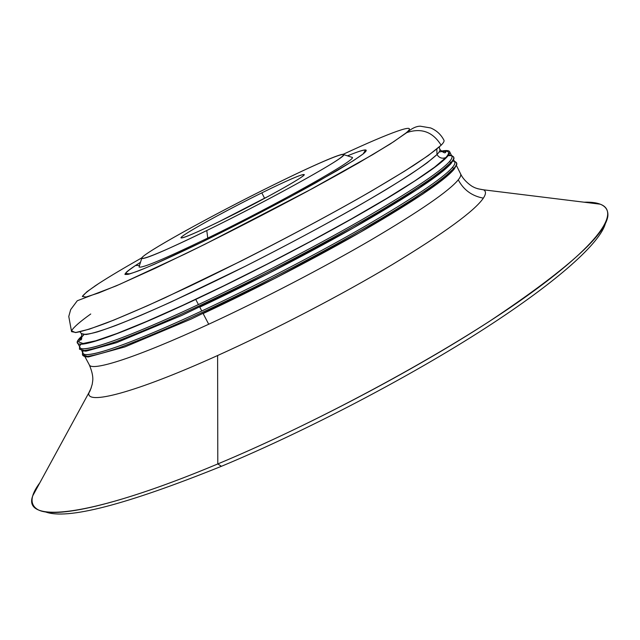 <?xml version="1.0" encoding="UTF-8"?>
<svg xmlns="http://www.w3.org/2000/svg" width="640" height="640" viewBox="0 0 640 640"><rect width="100%" height="100%" fill="white"/><g stroke="black" fill="none" stroke-linecap="round" stroke-linejoin="round"><path stroke-width="0.96" d="M81.424 333.608L85.944 334.56C92.248 333.504 102.184 330.488 115.728 325.52C131.304 319.416 149.896 311.504 171.512 301.776L244.992 266.432C297.4 240 349.448 211.592 386.336 189.44C403.464 178.936 417.056 170.064 427.104 162.824L437 154.52L436.824 149.064L437 154.52C439.344 152.096 440.288 150.392 439.832 149.416C440.288 150.392 439.344 152.096 437 154.52C439.128 157.92 442.056 158.952 445.8 157.608C450.568 152.272 449.144 150.216 441.52 151.456C449.144 150.216 450.568 152.272 445.8 157.608C442.056 158.952 439.128 157.92 437 154.52C431.728 159.408 422.768 166.088 410.128 174.56C395.4 183.992 377.528 194.784 356.504 206.92C322.296 226.288 285.128 246.12 244.992 266.432C205.968 285.92 169.744 302.904 140.72 315.392C122.824 322.848 108.368 328.352 97.36 331.92C88.456 334.352 83.144 334.912 81.424 333.608L79.944 331.816M448.64 155.032C452.936 155.136 453.16 157.376 449.312 161.768L451.08 162.384L441.144 171.264C430.904 178.968 416.928 188.376 399.216 199.488C361 222.904 306.632 252.824 251.656 280.504C224.4 294.016 198.68 306.296 174.488 317.336C151.76 327.392 132.2 335.52 115.808 341.72C101.528 346.712 91.048 349.648 84.352 350.528L79.472 349.208L84.352 350.528C91.048 349.648 101.528 346.712 115.808 341.72C132.2 335.52 151.76 327.392 174.488 317.336C198.68 306.296 224.4 294.016 251.656 280.504C293.752 259.224 332.616 238.376 368.24 217.944C390.096 205.136 408.6 193.728 423.768 183.736C436.744 174.752 445.84 167.632 451.08 162.384L449.312 161.768C439.616 172.32 410.216 191.792 361.128 220.192C313.04 247.728 250.864 279.976 198.432 304.568C115.688 343.44 71.224 356.856 80.928 344.168M454.704 161.968C455.328 163.112 454.504 165.016 452.232 167.664L454 168.28L444.144 177.32C433.968 185.12 420.048 194.624 402.384 205.816C364.272 229.376 309.976 259.368 255.016 287.008C227.768 300.496 202.04 312.72 177.824 323.696C155.08 333.68 135.48 341.72 119.048 347.824C104.728 352.72 94.192 355.544 87.448 356.32L82.48 354.84L87.448 356.32C94.192 355.544 104.728 352.72 119.048 347.824C135.48 341.72 155.08 333.68 177.824 323.696C202.04 312.72 227.768 300.496 255.016 287.008C297.096 265.752 335.92 244.88 371.48 224.368C393.288 211.496 411.744 200.024 426.856 189.936C439.776 180.856 448.816 173.64 454 168.28L452.232 167.664C442.656 178.448 413.376 198.104 364.376 226.632C316.376 254.264 254.248 286.512 201.784 310.984C122.672 347.968 77.704 361.768 83.136 351.072M82.512 352.144L82.48 354.84C83.192 356.2 85.176 356.904 88.456 356.944L124.832 346.944L191.304 319.008L276.408 277.64L360.16 232.376L422.96 193.976L453.568 169.92L454 168.28C456.2 165.68 457.032 163.8 456.48 162.632L456.48 162.632C457.032 163.8 456.2 165.68 454 168.28L453.4 170.016C443.872 180.904 414.632 200.624 365.672 229.2C317.712 256.88 255.6 289.128 203.128 313.552L208.712 324.24C261.224 300.008 323.264 267.768 371.088 239.912C419.88 211.136 448.944 191.112 458.264 179.84C460.416 177.128 461.192 175.136 460.592 173.864C461.192 175.136 460.416 177.128 458.264 179.84C463.624 189.952 471.992 196.048 483.368 198.136C486.096 193.96 486.152 191.184 483.552 189.816L477.736 188.752L483.552 189.816C486.152 191.184 486.096 193.96 483.368 198.136C474.56 210.976 444.168 233.144 392.208 264.648C341.208 295.12 274.272 329.976 217.616 355.52L217.792 463.944C321.528 420.696 448.68 351.456 524.088 297.96C599.888 244.256 620.92 211.496 600.136 204.176C596.08 202.704 590.712 202.04 584.056 202.192C600.728 201.68 608.664 206.32 607.856 216.096C605.224 235.368 565.784 270.432 489.552 321.272C413.728 370.512 306.536 426.872 217.792 463.944C118.624 505.544 53.176 519.48 37.336 509.304C29.544 504.296 30.384 495.448 39.848 482.768M454.024 161.264L452.8 161.152L454.024 161.264M79.552 346.608L79.472 349.208L84.936 351.168L86.312 351.104L116.584 342.656L181.776 315.44L267.808 273.824L353.856 227.656L418.896 188.392L450.624 164.048L451.08 162.384C453.312 159.848 454.168 158.016 453.648 156.912L453.648 156.912C454.168 158.016 453.312 159.848 451.08 162.384L450.48 164.128C440.832 174.768 411.48 194.32 362.424 222.768C314.376 250.344 252.216 282.592 199.776 307.136L201.784 310.984C254.248 286.512 316.376 254.264 364.376 226.632C413.376 198.104 442.656 178.448 452.232 167.664C454.456 165.072 455.288 163.2 454.744 162.048L453.528 159.584M451.328 155.656L448.176 155.648L451.328 155.656M264.544 198.208L219.704 221.36L264.544 198.208L261.808 192.864C224.344 211.256 179.36 236.176 180.992 237.872C182.568 238.656 196.024 232.88 221.36 220.552C260.92 201.232 306.96 175.528 304.184 174.552C301.752 174.096 287.624 180.2 261.808 192.864L264.544 198.208L268.248 196.4M352.216 157.352C357.88 158.928 277.536 204.24 207.76 238.08L206.776 230.536C166.032 250.312 144.344 259.616 141.712 258.432C138.816 255.656 212.552 214.88 273.208 185.056C312.32 165.712 343.504 152.04 343.72 154.616C348 156.28 272.176 198.648 206.776 230.536L207.76 238.08C277.208 204.4 357.336 159.248 352.232 157.4L343.72 154.616M135.448 265.528L139.544 265.304L135.528 265.488L127.36 271.312C124.576 273.904 124.976 274.888 128.56 274.248C134.072 272.6 142.776 269.232 154.68 264.136L202.312 241.912L289.744 197.088L337.24 170.536C349.064 163.464 357.664 157.96 363.032 154.024C370.328 148.016 365.144 148.624 347.48 155.848C365.144 148.624 370.328 148.016 363.032 154.024L353.24 160.776L315.704 182.864C282.936 201.12 239.936 223.52 202.312 241.912C174.84 255.216 152.616 265.28 138.552 270.848C130.704 273.728 126.16 274.896 124.896 274.336C125.488 272.84 129 269.904 135.448 265.528L140.504 262.28L135.448 265.528M98.76 283.504L86.872 291.776L82.336 296.472L86.056 297.016L98.56 293L119.864 284.272L185.176 253.944C225.928 233.992 266.672 213.104 307.416 191.28L372.616 154.696L393.76 141.656L406.024 132.96C419.856 121.496 390.08 132.496 343.128 154.32C390.08 132.496 419.856 121.496 406.024 132.96L393.76 141.656C381.184 149.64 364.376 159.6 343.328 171.552C298.256 196.76 237.584 228.384 185.176 253.944L119.864 284.272L98.56 293L86.056 297.016L82.336 296.472C83.984 294.016 89.456 289.688 98.76 283.504C109.544 276.536 123.912 267.976 141.848 257.808C123.912 267.976 109.544 276.536 98.76 283.504L94.688 286.184M443.976 140.28C441.024 134.544 436.576 130.432 430.632 127.944L420.296 126.192C416.28 126.208 411.784 128.344 406.808 132.592L390.352 143.912L358.128 163.176L313.048 188.256L204.912 244.272L155.112 268.328L116.056 285.952L77.272 300.76L70.672 309.616L68.776 316.48L71.568 331.672L76.16 332.504C82.656 331.304 92.928 328.064 106.976 322.8C123.136 316.352 142.472 308.016 164.968 297.808L241.56 260.808C283.416 239.6 322.144 218.96 357.744 198.904C379.608 186.352 398.16 175.24 413.416 165.568C426.496 156.912 435.728 150.128 441.128 145.224C432.856 131.872 421.416 127.664 406.808 132.592C421.416 127.664 432.856 131.872 441.128 145.224C443.464 142.856 444.408 141.208 443.976 140.28L443.944 140.208M77.6 342.952C77.056 341.568 78.56 339.2 82.096 335.832C61.896 353.936 104.368 342.528 195.744 299.424C123.488 333.504 78.896 349.016 77.6 342.952L80.008 347.464C81.432 353.76 126.152 338.52 198.432 304.568L195.744 299.424C264.464 267.112 348.36 222.344 397.76 191.904C446.44 161.184 460.904 147.6 441.144 151.144C446.112 150.184 448.952 150.384 449.648 151.744C451.36 156.928 427 174.552 376.568 204.616C326.664 233.928 255.136 271.472 195.744 299.424L198.432 304.568C250.864 279.976 313.04 247.728 361.128 220.192C410.216 191.792 439.616 172.32 449.312 161.768C451.56 159.24 452.432 157.424 451.912 156.328L449.648 151.744M45.232 511.824C66.704 520.144 125.44 504.968 221.424 466.296L217.792 463.944L221.424 466.296C125.44 504.968 66.704 520.144 45.232 511.824M605.4 223.424C600.544 242.264 559.312 280.376 484.84 328.464C410.456 376.456 307.24 430.528 221.424 466.296C307.24 430.528 410.456 376.456 484.84 328.464C559.312 280.376 600.544 242.264 605.4 223.424M439.8 149.352L439.216 147.024M454.096 169.168L456.024 165.44M89.344 364.912C92.16 371.656 93.272 377.08 92.664 381.192L92.216 384.304C90.672 389.52 89.584 392.288 88.96 392.608L91.288 387.736L88.96 392.608C85.24 405.472 133.792 393.416 217.616 355.52C133.792 393.416 85.24 405.472 88.96 392.608L32.768 495.768C21.96 523.304 87.384 518.64 217.792 463.944L217.616 355.52C274.272 329.976 341.208 295.12 392.208 264.648C444.168 233.144 474.56 210.976 483.368 198.136C471.992 196.048 463.624 189.952 458.264 179.84C448.944 191.112 419.88 211.136 371.088 239.912C323.264 267.768 261.224 300.008 208.712 324.24L203.128 313.56C255.6 289.128 317.712 256.88 365.672 229.2C414.632 200.624 443.872 180.904 453.4 170.016M81.776 350.776L83.016 353.088C84.608 359.688 129.472 344.776 201.784 310.984L199.776 307.136C252.216 282.592 314.376 250.344 362.424 222.768C411.48 194.32 440.832 174.768 450.48 164.128M82.12 336.328L78.624 341.872L83 343.512L95.792 340.784L117.096 333.448L146.4 321.528L182.544 305.416L223.656 285.88L267.328 264.032L310.8 241.24L351.368 218.936L386.616 198.464L414.736 180.952L434.6 167.184L445.8 157.608L434.6 167.184L414.736 180.952L386.616 198.464L351.368 218.936L310.8 241.24L267.328 264.032L223.656 285.88L182.544 305.416L146.4 321.528L117.096 333.448L95.792 340.784L83 343.512L78.624 341.872L82.12 336.328M208.712 324.24C136.336 357.712 91.152 371.928 89.232 364.712C91.152 371.928 136.336 357.712 208.712 324.24M141.712 258.432L139.016 266.976C141.664 268.552 164.584 258.92 207.76 238.08C164.28 259.056 141.36 268.68 139 266.936M273.208 185.056C226.096 208.312 171.008 237.96 150.016 251.576C128.264 265.56 151.48 257.632 206.776 230.536C261.928 203.56 327.56 167.736 340.416 157.896C354.192 147.608 320.408 161.72 273.208 185.056M221.36 220.552C188.616 236.632 172.928 242.336 185.384 234.176C197.376 226.24 232.192 207.456 261.808 192.864C291.528 178.184 311.152 170.176 301.68 176.96C292.712 183.488 253.96 204.576 221.36 220.552M441.128 145.224L428.184 155.6L404.816 171.032L371.72 190.888C320.344 220.536 249.816 257.496 189.016 286.552L147.432 305.752L113.656 320.16L89.4 329.136L75.4 332.576L71.52 330.784C73.648 327.224 80.048 321.624 90.744 313.992M454.024 169.376C458.888 161.12 456.008 165.08 456.48 162.632L454.216 160.984M451.096 163.504C456.08 155.424 453.12 159.256 453.648 156.912L451.432 155.36M129.864 273.888L125.616 273.464C125.624 272.52 128.928 269.856 135.528 265.488L140.496 262.288M347.496 155.848C358.208 151.464 364.168 149.592 365.368 150.248L363.216 153.88M456.4 165.4L460.592 173.864C464.008 181.624 473.608 187.48 473.168 186.848C475.128 188.112 478.592 189.096 483.552 189.816L600.136 204.176M439.832 149.416C443.288 152.824 445.296 153.648 445.864 151.896C445.088 151.232 442.84 151.272 439.112 152.008M81.496 333.744C82.168 338.44 81.688 340.496 80.056 339.896C79.528 339.552 80.848 337.8 84.024 334.64M89.232 364.712L84.84 356.504"/></g></svg>
